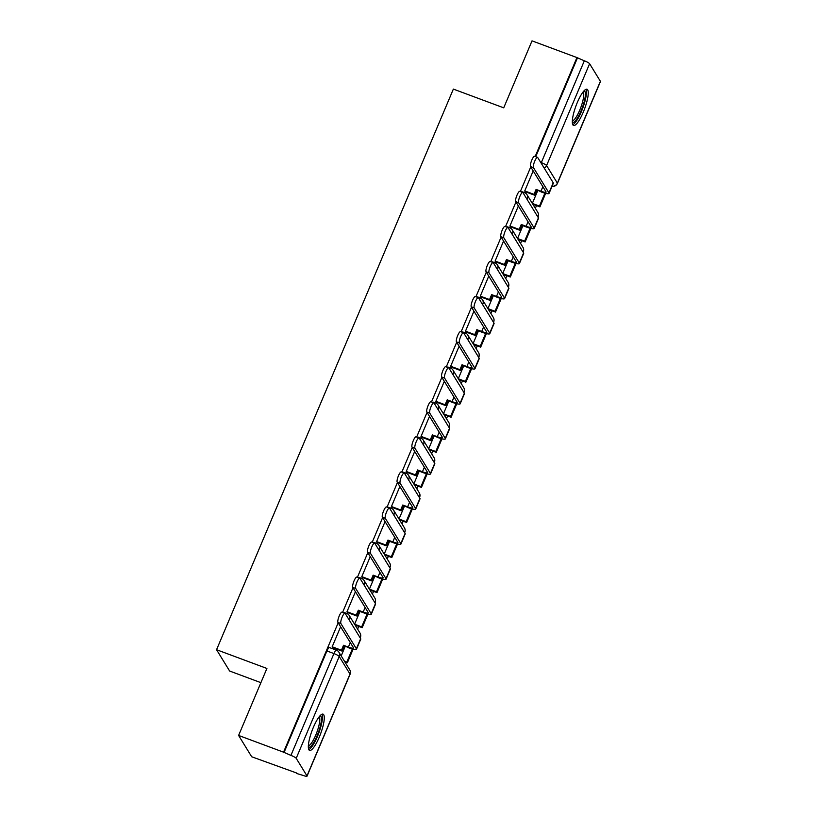<?xml version="1.0" encoding="UTF-8"?>
<svg xmlns="http://www.w3.org/2000/svg" width="817" height="817" viewBox="0 0 817 817"><rect width="100%" height="100%" fill="white"/><g stroke="black" fill="none" stroke-linecap="round" stroke-linejoin="round"><path stroke-width="1.23" d="M344.406 612.638A4.953 1.164 110.4 0 0 344.243 612.495A4.953 1.164 110.4 0 0 343.63 612.74M359.225 577.578A4.953 1.164 110.4 0 0 359.051 577.425A4.953 1.164 110.4 0 0 358.438 577.67M374.033 542.508A4.953 1.164 110.4 0 0 373.869 542.355A4.953 1.164 110.4 0 0 373.257 542.611M388.851 507.439A4.953 1.164 110.4 0 0 388.678 507.286A4.953 1.164 110.4 0 0 388.065 507.541M403.659 472.369A4.953 1.164 110.4 0 0 403.496 472.226A4.953 1.164 110.4 0 0 402.883 472.471M418.478 437.309A4.953 1.164 110.4 0 0 418.304 437.156A4.953 1.164 110.4 0 0 417.691 437.412M433.286 402.24A4.953 1.164 110.4 0 0 433.122 402.087A4.953 1.164 110.4 0 0 432.51 402.342M448.104 367.17A4.953 1.164 110.4 0 0 447.93 367.027A4.953 1.164 110.4 0 0 447.318 367.272M462.912 332.111A4.953 1.164 110.4 0 0 462.739 331.957A4.953 1.164 110.4 0 0 462.136 332.202M477.731 297.041A4.953 1.164 110.4 0 0 477.557 296.888A4.953 1.164 110.4 0 0 476.944 297.143M492.539 261.971A4.953 1.164 110.4 0 0 492.365 261.818A4.953 1.164 110.4 0 0 491.763 262.073M507.347 226.901A4.953 1.164 110.4 0 0 507.183 226.758A4.953 1.164 110.4 0 0 506.571 227.003M522.165 191.842A4.953 1.164 110.4 0 0 521.992 191.689A4.953 1.164 110.4 0 0 521.389 191.934M583.256 112.205A19.332 4.555 110.4 0 0 587.025 89.237A19.332 4.555 110.4 0 0 577.313 102.513A19.332 4.555 110.4 0 0 573.544 125.481A19.332 4.555 110.4 0 0 583.256 112.205M319.284 737.118A19.332 4.555 110.4 0 0 323.052 714.15A19.332 4.555 110.4 0 0 313.34 727.426A19.332 4.555 110.4 0 0 309.572 750.394A19.332 4.555 110.4 0 0 319.284 737.118M338.187 622.809L283.54 752.171L238.605 735.443L251.687 756.756L296.796 773.066M357.601 629.121L358.745 626.404M372.409 594.051L373.553 591.334M387.227 558.981L388.371 556.265M402.035 523.922L403.179 521.205M416.844 488.852L417.998 486.135M431.662 453.782L432.806 451.066M446.47 418.712L447.624 415.996M461.288 383.653L462.432 380.936M476.097 348.583L477.251 345.867M490.915 313.514L492.059 310.797M505.723 278.454L506.877 275.727M520.541 243.384L521.685 240.668M535.349 208.315L536.503 205.598M260.899 682.665L229.628 671.023L216.556 649.719L453.364 89.094L503.721 107.834L532.02 40.85L576.945 57.578L535.166 156.486M530.754 166.944L520.358 191.556M515.935 202.013L505.539 226.626M501.127 237.073L490.731 261.685M486.309 272.143L475.913 296.755M471.501 307.212L461.105 331.825M456.683 342.282L446.286 366.884M441.874 377.342L431.478 401.954M427.056 412.411L416.66 437.024M412.248 447.481L401.852 472.093M397.43 482.551L387.033 507.153M382.622 517.61L372.225 542.222M367.803 552.68L357.417 577.292M352.995 587.75L342.599 612.362M238.605 735.443L266.904 668.459L216.556 649.719M296.612 773.474L303.24 775.466A4.953 0.878 -157.1 0 0 307.039 776.15A4.953 0.878 -157.1 0 0 306.988 775.905L296.203 758.319A4.953 0.878 -157.1 0 0 290.923 755.398L333.939 653.569A4.953 1.164 -69.6 0 1 336.43 650.158L329.425 647.554A4.953 1.164 -69.6 0 0 326.933 650.965L333.939 653.569A4.953 0.878 -157.1 0 1 339.218 656.49L296.203 758.319M283.54 752.171L290.923 755.398M576.945 57.578L584.329 60.805A4.953 0.878 22.9 0 1 589.608 63.726L600.393 81.302A4.953 0.878 22.9 0 1 600.444 81.557L557.429 183.386A4.953 0.878 22.9 0 0 557.378 183.131L600.393 81.302M533.184 170.916L524.698 191.025L525.351 191.76M518.376 205.986L509.879 226.095L510.533 226.83M503.568 241.056L495.071 261.164L495.725 261.9M488.75 276.126L480.253 296.234L480.907 296.969M473.942 311.185L465.445 331.293L466.098 332.029M459.123 346.255L450.627 366.363L451.28 367.099M444.315 381.325L435.818 401.433L436.472 402.168M429.497 416.384L421 436.492L421.664 437.238M414.689 451.454L406.192 471.562L406.846 472.297M399.87 486.523L391.384 506.632L392.037 507.367M385.062 521.593L376.566 541.702L377.219 542.437M370.244 556.653L361.757 576.761L362.411 577.496M355.436 591.722L346.939 611.831L347.593 612.566M340.618 626.792L332.131 646.901L332.785 647.636M537.729 190.647L532.337 203.413M283.918 752.794L326.933 650.965M577.333 58.191L535.727 156.69M522.911 225.717L517.529 238.472M508.103 260.786L502.71 273.542L509.818 276.207L515.272 263.299M493.294 295.846L487.902 308.612L495 311.267L500.453 298.358M478.476 330.916L473.084 343.671M463.668 365.985L458.276 378.741M448.85 401.055L443.457 413.81L450.565 416.476L456.019 403.557M434.041 436.115L428.649 448.88L435.757 451.535L441.211 438.627M419.223 471.184L413.841 483.94M404.415 506.254L399.023 519.009M389.597 541.324L384.215 554.079M374.789 576.383L369.396 589.149M359.97 611.453L354.588 624.208M345.162 646.523L341.189 655.918M530.519 166.556A5.576 1.317 -69.6 0 1 531.601 160.571A5.576 1.317 -69.6 0 1 534.594 156.272L537.535 157.364A5.576 1.317 110.4 0 0 534.532 161.664A5.576 1.317 110.4 0 0 533.45 167.648L548.942 192.904A9.916 1.746 22.9 0 1 549.044 193.404A9.916 1.746 22.9 0 1 541.436 192.036L536.085 189.421L540.946 191.219A6.689 1.174 -157.1 0 0 546.083 192.148A6.689 1.174 -157.1 0 0 546.011 191.811L530.519 166.556L533.45 167.648M549.044 193.404L553.323 183.294A9.916 1.746 22.9 0 0 553.221 182.794L537.719 157.538A5.576 1.317 110.4 0 0 537.535 157.364M524.739 190.912L534.001 194.364L534.492 195.171L536.585 190.228M534.001 194.364L536.085 189.421M532.357 203.433L539.445 206.068L539.935 206.875L545.654 193.353M539.935 206.875L532.847 204.24M539.445 206.068L544.898 193.159M534.492 195.171L525.086 191.668M583.92 90.942A16.728 3.942 -69.6 0 1 585.319 95.64A16.728 3.942 -69.6 0 1 579.59 114.084A16.728 3.942 -69.6 0 1 572.308 122.152M572.329 120.834A15.492 3.646 110.4 0 0 579.018 111.776A15.492 3.646 110.4 0 0 583.685 96.038A15.492 3.646 110.4 0 0 583.083 91.953M572.748 124.644A19.21 4.524 110.4 0 0 580.907 112.726A19.21 4.524 110.4 0 0 586.33 94.006A19.21 4.524 110.4 0 0 585.891 89.349M319.947 715.855A16.728 3.942 -69.6 0 1 321.347 720.553A16.728 3.942 -69.6 0 1 315.617 738.997A16.728 3.942 -69.6 0 1 308.336 747.065M308.356 745.747A15.492 3.646 110.4 0 0 315.045 736.689A15.492 3.646 110.4 0 0 319.713 720.951A15.492 3.646 110.4 0 0 319.11 716.866M308.775 749.557A19.21 4.524 110.4 0 0 316.935 737.639A19.21 4.524 110.4 0 0 322.358 718.919A19.21 4.524 110.4 0 0 321.918 714.262M515.701 201.625A5.576 1.317 -69.6 0 1 516.793 195.641A5.576 1.317 -69.6 0 1 519.786 191.341L522.717 192.434A5.576 1.317 110.4 0 0 519.724 196.734A5.576 1.317 110.4 0 0 518.632 202.718L534.134 227.974A9.916 1.746 22.9 0 1 534.236 228.474A9.916 1.746 22.9 0 1 526.628 227.095L521.777 225.288L521.277 224.481L526.128 226.289A6.689 1.174 -157.1 0 0 531.264 227.218A6.689 1.174 -157.1 0 0 531.193 226.881L515.701 201.625L518.632 202.718M534.236 228.474L538.505 218.353A9.916 1.746 22.9 0 0 538.403 217.863L522.911 192.608A5.576 1.317 110.4 0 0 522.717 192.434M509.931 225.982L519.183 229.424L519.683 230.241L521.777 225.288M519.183 229.424L521.277 224.481M517.539 238.503L524.626 241.138L525.127 241.944L530.836 228.423M525.127 241.944L518.039 239.31M524.626 241.138L530.08 228.229M519.683 230.241L510.278 226.738M500.892 236.695A5.576 1.317 -69.6 0 1 501.975 230.7A5.576 1.317 -69.6 0 1 504.967 226.411L507.908 227.504A5.576 1.317 110.4 0 0 504.916 231.793A5.576 1.317 110.4 0 0 503.823 237.788L519.316 263.043A9.916 1.746 22.9 0 1 519.428 263.534A9.916 1.746 22.9 0 1 511.81 262.165L506.959 260.357L506.469 259.551L511.319 261.358A6.689 1.174 -157.1 0 0 516.456 262.288A6.689 1.174 -157.1 0 0 516.385 261.951L500.892 236.695L503.823 237.788M519.428 263.534L523.697 253.423A9.916 1.746 22.9 0 0 523.595 252.923L508.092 227.667A5.576 1.317 110.4 0 0 507.908 227.504M495.112 261.052L504.375 264.494L504.865 265.3L506.959 260.357M504.375 264.494L506.469 259.551M509.818 276.207L510.308 277.014L516.027 263.493M510.308 277.014L503.221 274.379M504.865 265.3L495.459 261.797M486.074 271.765A5.576 1.317 -69.6 0 1 487.167 265.77A5.576 1.317 -69.6 0 1 490.159 261.481L493.09 262.574A5.576 1.317 110.4 0 0 490.098 266.863A5.576 1.317 110.4 0 0 489.015 272.858L504.508 298.113A9.916 1.746 22.9 0 1 504.61 298.603A9.916 1.746 22.9 0 1 497.002 297.235L491.65 294.62L496.501 296.428A6.689 1.174 -157.1 0 0 501.638 297.347A6.689 1.174 -157.1 0 0 501.577 297.02L486.074 271.765L489.015 272.858M504.61 298.603L508.879 288.493A9.916 1.746 22.9 0 0 508.777 287.993L493.284 262.737A5.576 1.317 110.4 0 0 493.09 262.574M480.304 296.122L489.557 299.563L490.057 300.37L492.151 295.427M489.557 299.563L491.65 294.62M495 311.267L495.5 312.084L501.209 298.552M495.5 312.084L488.413 309.439M490.057 300.37L480.651 296.867M471.266 306.824A5.576 1.317 -69.6 0 1 472.349 300.84A5.576 1.317 -69.6 0 1 475.341 296.54L478.282 297.633A5.576 1.317 110.4 0 0 475.29 301.933A5.576 1.317 110.4 0 0 474.197 307.917L489.7 333.173A9.916 1.746 22.9 0 1 489.802 333.673A9.916 1.746 22.9 0 1 482.183 332.294L477.332 330.497L476.842 329.68L481.693 331.488A6.689 1.174 -157.1 0 0 486.83 332.417A6.689 1.174 -157.1 0 0 486.758 332.08L471.266 306.824L474.197 307.917M489.802 333.673L494.071 323.552A9.916 1.746 22.9 0 0 493.968 323.062L478.466 297.807A5.576 1.317 110.4 0 0 478.282 297.633M465.496 331.181L474.748 334.633L475.249 335.44L477.332 330.497M474.748 334.633L476.842 329.68M473.104 343.702L480.192 346.337L480.692 347.143L486.401 333.622M480.692 347.143L473.594 344.508M480.192 346.337L485.645 333.428M475.249 335.44L465.833 331.937M456.448 341.894A5.576 1.317 -69.6 0 1 457.54 335.91A5.576 1.317 -69.6 0 1 460.533 331.61L463.464 332.703A5.576 1.317 110.4 0 0 460.471 337.002A5.576 1.317 110.4 0 0 459.389 342.987L474.881 368.242A9.916 1.746 22.9 0 1 474.983 368.743A9.916 1.746 22.9 0 1 467.375 367.364L462.024 364.75L466.875 366.557A6.689 1.174 -157.1 0 0 472.012 367.487A6.689 1.174 -157.1 0 0 471.95 367.15L456.448 341.894L459.389 342.987M474.983 368.743L479.262 358.622A9.916 1.746 22.9 0 0 479.15 358.122L463.658 332.876A5.576 1.317 110.4 0 0 463.464 332.703M450.678 366.251L459.94 369.692L460.431 370.499L462.524 365.556M459.94 369.692L462.024 364.75M458.286 378.771L465.384 381.406L465.874 382.213L471.583 368.692M465.874 382.213L458.786 379.578M465.384 381.406L470.837 368.498M460.431 370.499L451.025 367.007M441.64 376.964A5.576 1.317 -69.6 0 1 442.722 370.969A5.576 1.317 -69.6 0 1 445.714 366.68L448.656 367.773A5.576 1.317 110.4 0 0 445.663 372.062A5.576 1.317 110.4 0 0 444.571 378.057L460.073 403.312A9.916 1.746 22.9 0 1 460.175 403.802A9.916 1.746 22.9 0 1 452.567 402.434L447.706 400.626L447.216 399.819L452.067 401.627A6.689 1.174 -157.1 0 0 457.203 402.556A6.689 1.174 -157.1 0 0 457.132 402.219L441.64 376.964L444.571 378.057M460.175 403.802L464.444 393.692A9.916 1.746 22.9 0 0 464.342 393.191L448.85 367.936A5.576 1.317 110.4 0 0 448.656 367.773M435.87 401.321L445.122 404.762L445.622 405.569L447.706 400.626M445.122 404.762L447.216 399.819M450.565 416.476L451.066 417.283L456.774 403.761M451.066 417.283L443.978 414.638M445.622 405.569L436.207 402.066M426.821 412.034A5.576 1.317 -69.6 0 1 427.914 406.039A5.576 1.317 -69.6 0 1 430.906 401.739L433.837 402.832A5.576 1.317 110.4 0 0 430.845 407.132A5.576 1.317 110.4 0 0 429.762 413.126L445.255 438.372A9.916 1.746 22.9 0 1 445.357 438.872A9.916 1.746 22.9 0 1 437.749 437.503L432.397 434.889L437.258 436.697A6.689 1.174 -157.1 0 0 442.385 437.616A6.689 1.174 -157.1 0 0 442.324 437.279L426.821 412.034L429.762 413.126M445.357 438.872L449.636 428.762A9.916 1.746 22.9 0 0 449.534 428.261L434.031 403.006A5.576 1.317 110.4 0 0 433.837 402.832M421.051 436.38L430.314 439.832L430.804 440.639L432.898 435.696M430.314 439.832L432.397 434.889M435.757 451.535L436.247 452.342L441.966 438.821M436.247 452.342L429.16 449.707M430.804 440.639L421.398 437.136M412.013 447.093A5.576 1.317 -69.6 0 1 413.096 441.109A5.576 1.317 -69.6 0 1 416.098 436.809L419.029 437.902A5.576 1.317 110.4 0 0 416.037 442.201A5.576 1.317 110.4 0 0 414.944 448.186L430.447 473.441A9.916 1.746 22.9 0 1 430.549 473.942A9.916 1.746 22.9 0 1 422.94 472.563L418.079 470.755L417.589 469.949L422.44 471.756A6.689 1.174 -157.1 0 0 427.577 472.686A6.689 1.174 -157.1 0 0 427.505 472.349L412.013 447.093L414.944 448.186M430.549 473.942L434.818 463.821A9.916 1.746 22.9 0 0 434.715 463.331L419.223 438.075A5.576 1.317 110.4 0 0 419.029 437.902M406.243 471.45L415.496 474.902L415.996 475.708L418.079 470.755M415.496 474.902L417.589 469.949M413.851 483.97L420.939 486.605L421.439 487.412L427.148 473.891M421.439 487.412L414.352 484.777M420.939 486.605L426.392 473.697M415.996 475.708L406.58 472.206M397.195 482.163A5.576 1.317 -69.6 0 1 398.288 476.168A5.576 1.317 -69.6 0 1 401.28 471.879L404.211 472.972A5.576 1.317 110.4 0 0 401.218 477.261A5.576 1.317 110.4 0 0 400.136 483.255L415.628 508.511A9.916 1.746 22.9 0 1 415.73 509.011A9.916 1.746 22.9 0 1 408.122 507.633L402.771 505.018L407.632 506.826A6.689 1.174 -157.1 0 0 412.769 507.755A6.689 1.174 -157.1 0 0 412.697 507.418L397.195 482.163L400.136 483.255M415.73 509.011L420.009 498.891A9.916 1.746 22.9 0 0 419.907 498.39L404.405 473.135A5.576 1.317 110.4 0 0 404.211 472.972M391.425 506.52L400.687 509.961L401.178 510.768L403.271 505.825M400.687 509.961L402.771 505.018M399.043 519.04L406.131 521.675L406.621 522.482L412.34 508.96M406.621 522.482L399.533 519.847M406.131 521.675L411.584 508.766M401.178 510.768L391.772 507.265M382.387 517.232A5.576 1.317 -69.6 0 1 383.469 511.238A5.576 1.317 -69.6 0 1 386.472 506.948L389.403 508.041A5.576 1.317 110.4 0 0 386.41 512.33A5.576 1.317 110.4 0 0 385.318 518.325L400.82 543.581A9.916 1.746 22.9 0 1 400.922 544.071A9.916 1.746 22.9 0 1 393.314 542.702L388.453 540.895L387.963 540.088L392.814 541.896A6.689 1.174 -157.1 0 0 397.95 542.815A6.689 1.174 -157.1 0 0 397.879 542.488L382.387 517.232L385.318 518.325M400.922 544.071L405.191 533.961A9.916 1.746 22.9 0 0 405.089 533.46L389.597 508.205A5.576 1.317 110.4 0 0 389.403 508.041M376.617 541.589L385.869 545.031L386.37 545.838L388.453 540.895M385.869 545.031L387.963 540.088M384.225 554.1L391.312 556.745L391.813 557.551L397.522 544.02M391.813 557.551L384.725 554.906M391.312 556.745L396.766 543.826M386.37 545.838L376.964 542.335M367.568 552.292A5.576 1.317 -69.6 0 1 368.661 546.307A5.576 1.317 -69.6 0 1 371.653 542.008L374.594 543.101A5.576 1.317 110.4 0 0 371.592 547.4A5.576 1.317 110.4 0 0 370.51 553.385L386.002 578.64A9.916 1.746 22.9 0 1 386.104 579.141A9.916 1.746 22.9 0 1 378.496 577.772L373.144 575.158L378.005 576.955A6.689 1.174 -157.1 0 0 383.142 577.885A6.689 1.174 -157.1 0 0 383.071 577.548L367.568 552.292L370.51 553.385M386.104 579.141L390.383 569.03A9.916 1.746 22.9 0 0 390.281 568.53L374.778 543.274A5.576 1.317 110.4 0 0 374.594 543.101M361.798 576.649L371.061 580.101L371.551 580.907L373.645 575.965M371.061 580.101L373.144 575.158M369.417 589.169L376.504 591.804L376.994 592.611L382.713 579.09M376.994 592.611L369.907 589.976M376.504 591.804L381.958 578.896M371.551 580.907L362.145 577.405M352.76 587.362A5.576 1.317 -69.6 0 1 353.843 581.377A5.576 1.317 -69.6 0 1 356.845 577.078L359.776 578.17A5.576 1.317 110.4 0 0 356.784 582.47A5.576 1.317 110.4 0 0 355.691 588.454L371.194 613.71A9.916 1.746 22.9 0 1 371.296 614.21A9.916 1.746 22.9 0 1 363.688 612.832L358.826 611.024L358.336 610.217L363.187 612.025A6.689 1.174 -157.1 0 0 368.324 612.954A6.689 1.174 -157.1 0 0 368.253 612.617L352.76 587.362L355.691 588.454M371.296 614.21L375.565 604.09A9.916 1.746 22.9 0 0 375.463 603.6L359.97 578.344A5.576 1.317 110.4 0 0 359.776 578.17M346.99 611.719L356.243 615.16L356.743 615.977L358.826 611.024M356.243 615.16L358.336 610.217M354.598 624.239L361.686 626.874L362.186 627.681L367.895 614.159M362.186 627.681L355.099 625.046M361.686 626.874L367.139 613.965M356.743 615.977L347.337 612.474M337.942 622.431A5.576 1.317 -69.6 0 1 339.035 616.437A5.576 1.317 -69.6 0 1 342.027 612.147L344.968 613.24A5.576 1.317 110.4 0 0 341.966 617.529A5.576 1.317 110.4 0 0 340.883 623.524L356.375 648.78A9.916 1.746 22.9 0 1 356.478 649.27A9.916 1.746 22.9 0 1 348.869 647.901L343.518 645.287L348.379 647.095A6.689 1.174 -157.1 0 0 353.516 648.024A6.689 1.174 -157.1 0 0 353.444 647.687L337.942 622.431L340.883 623.524M356.478 649.27L360.757 639.16A9.916 1.746 22.9 0 0 360.654 638.659L345.152 613.404A5.576 1.317 110.4 0 0 344.968 613.24M332.172 646.788L341.435 650.23L341.925 651.037L344.018 646.094M341.435 650.23L343.518 645.287M344.304 660.984L347.368 662.75L353.087 649.229M347.368 662.75L344.794 661.79M346.878 661.944L352.331 649.035M341.925 651.037L332.519 647.534M345.642 614.2A4.953 1.164 -69.6 0 1 346.725 613.414L344.243 612.495M360.46 579.141A4.953 1.164 -69.6 0 1 361.533 578.344L359.051 577.425M375.269 544.071A4.953 1.164 -69.6 0 1 376.351 543.285L373.869 542.355M390.087 509.001A4.953 1.164 -69.6 0 1 391.159 508.215L388.678 507.286M404.895 473.931A4.953 1.164 -69.6 0 1 405.978 473.145L403.496 472.226M419.703 438.872A4.953 1.164 -69.6 0 1 420.786 438.086L418.304 437.156M434.521 403.802A4.953 1.164 -69.6 0 1 435.604 403.016L433.122 402.087M449.33 368.733A4.953 1.164 -69.6 0 1 450.412 367.946L447.93 367.027M464.148 333.673A4.953 1.164 -69.6 0 1 465.23 332.876L462.739 331.957M478.956 298.603A4.953 1.164 -69.6 0 1 480.039 297.817L477.557 296.888M493.774 263.534A4.953 1.164 -69.6 0 1 494.857 262.747L492.365 261.818M508.582 228.464A4.953 1.164 -69.6 0 1 509.665 227.677L507.183 226.758M523.401 193.404A4.953 1.164 -69.6 0 1 524.483 192.608L521.992 191.689M306.988 775.905L350.003 674.076L339.218 656.49A4.953 4.739 -31.5 0 0 338.922 652.221A4.953 4.953 0 0 0 336.43 650.158M589.608 63.726L546.593 165.555L557.378 183.131A4.953 4.739 148.5 0 1 552.088 186.215M537.852 216.954A4.953 4.739 -31.5 0 0 537.76 212.246A4.953 4.953 0 0 1 537.943 217.108M527.057 199.368A4.953 4.739 -31.5 0 0 527.261 198.94A4.953 4.739 148.5 0 0 526.975 194.66A4.953 4.953 0 0 0 524.483 192.608M524.647 192.761A4.953 4.739 148.5 0 1 526.975 194.66L537.76 212.246M523.033 252.014A4.953 4.739 -31.5 0 0 522.951 247.316A4.953 4.953 0 0 1 523.135 252.177M512.249 234.438A4.953 4.739 -31.5 0 0 512.453 234.009A4.953 4.739 148.5 0 0 512.167 229.73A4.953 4.953 0 0 0 509.665 227.677M509.839 227.831A4.953 4.739 148.5 0 1 512.167 229.73L522.951 247.316M508.225 287.084A4.953 4.739 -31.5 0 0 508.133 282.386A4.953 4.953 0 0 1 508.317 287.247M497.43 269.498A4.953 4.739 -31.5 0 0 497.635 269.069A4.953 4.739 148.5 0 0 497.349 264.8A4.953 4.953 0 0 0 494.857 262.747M495.02 262.9A4.953 4.739 148.5 0 1 497.349 264.8L508.133 282.386M493.407 322.153A4.953 4.739 -31.5 0 0 493.325 317.445A4.953 4.953 0 0 1 493.509 322.307M482.622 304.567A4.953 4.739 -31.5 0 0 482.827 304.138A4.953 4.739 148.5 0 0 482.541 299.87A4.953 4.953 0 0 0 480.039 297.817M480.212 297.96A4.953 4.739 148.5 0 1 482.541 299.87L493.325 317.445M478.599 357.213A4.953 4.739 -31.5 0 0 478.517 352.515A4.953 4.953 0 0 1 478.691 357.376M467.804 339.637A4.953 4.739 -31.5 0 0 468.018 339.208A4.953 4.739 148.5 0 0 467.722 334.929A4.953 4.953 0 0 0 465.23 332.876M465.394 333.03A4.953 4.739 148.5 0 1 467.722 334.929L478.517 352.515M463.78 392.283A4.953 4.739 -31.5 0 0 463.699 387.585A4.953 4.953 0 0 1 463.882 392.446M452.996 374.707A4.953 4.739 -31.5 0 0 453.2 374.278A4.953 4.739 148.5 0 0 452.914 369.999A4.953 4.953 0 0 0 450.412 367.946M450.586 368.099A4.953 4.739 148.5 0 1 452.914 369.999L463.699 387.585M448.972 427.352A4.953 4.739 -31.5 0 0 448.89 422.644A4.953 4.953 0 0 1 449.074 427.516M438.178 409.766A4.953 4.739 -31.5 0 0 438.392 409.337A4.953 4.739 148.5 0 0 438.096 405.069A4.953 4.953 0 0 0 435.604 403.016M435.767 403.169A4.953 4.739 148.5 0 1 438.096 405.069L448.89 422.644M434.154 462.422A4.953 4.739 -31.5 0 0 434.072 457.714A4.953 4.953 0 0 1 434.256 462.575M423.369 444.836A4.953 4.739 -31.5 0 0 423.574 444.407A4.953 4.739 148.5 0 0 423.288 440.138A4.953 4.953 0 0 0 420.786 438.086M420.959 438.229A4.953 4.739 148.5 0 1 423.288 440.138L434.072 457.714M419.346 497.482A4.953 4.739 -31.5 0 0 419.264 492.784A4.953 4.953 0 0 1 419.448 497.645M408.561 479.906A4.953 4.739 -31.5 0 0 408.766 479.477A4.953 4.739 148.5 0 0 408.469 475.198A4.953 4.953 0 0 0 405.978 473.145M406.141 473.298A4.953 4.739 148.5 0 1 408.469 475.198L419.264 492.784M404.538 532.551A4.953 4.739 -31.5 0 0 404.446 527.853A4.953 4.953 0 0 1 404.629 532.715M393.743 514.965A4.953 4.739 -31.5 0 0 393.947 514.547A4.953 4.739 148.5 0 0 393.661 510.268A4.953 4.953 0 0 0 391.159 508.215M391.333 508.368A4.953 4.739 148.5 0 1 393.661 510.268L404.446 527.853M389.719 567.621A4.953 4.739 -31.5 0 0 389.638 562.913A4.953 4.953 0 0 1 389.821 567.774M378.935 550.035A4.953 4.739 -31.5 0 0 379.139 549.606A4.953 4.739 148.5 0 0 378.843 545.337A4.953 4.953 0 0 0 376.351 543.285M376.525 543.428A4.953 4.739 148.5 0 1 378.843 545.337L389.638 562.913M374.911 602.691A4.953 4.739 -31.5 0 0 374.819 597.983A4.953 4.953 0 0 1 375.003 602.844M364.116 585.105A4.953 4.739 -31.5 0 0 364.321 584.676A4.953 4.739 148.5 0 0 364.035 580.407A4.953 4.953 0 0 0 361.533 578.344M361.706 578.497A4.953 4.739 148.5 0 1 364.035 580.407L374.819 597.983M360.093 637.75A4.953 4.739 -31.5 0 0 360.011 633.052A4.953 4.953 0 0 1 360.195 637.914M349.308 620.174A4.953 4.739 -31.5 0 0 349.513 619.746A4.953 4.739 148.5 0 0 349.216 615.467A4.953 4.953 0 0 0 346.725 613.414M346.898 613.567A4.953 4.739 148.5 0 1 349.216 615.467L360.011 633.052M541.13 163.083A4.953 1.164 -69.6 0 1 541.314 162.634L584.329 60.805M540.711 162.399L541.314 162.634A4.953 0.878 -157.1 0 1 546.593 165.555A4.953 4.739 148.5 0 1 544.204 168.108M349.717 669.797A4.953 4.739 -31.5 0 1 350.003 674.076A4.953 0.878 22.9 0 1 350.054 674.321A4.953 4.953 0 0 0 349.717 669.797L338.922 652.221M542.866 186.685L540.946 191.219M553.221 182.794L548.942 192.904M528.048 221.754L526.128 226.289M538.403 217.863L534.134 227.974M513.239 256.814L511.319 261.358M523.595 252.923L519.316 263.043M498.421 291.883L496.501 296.428M508.777 287.993L504.508 298.113M483.613 326.953L481.693 331.488M493.968 323.062L489.7 333.173M468.795 362.013L466.875 366.557M479.15 358.122L474.881 368.242M453.986 397.082L452.067 401.627M464.342 393.191L460.073 403.312M439.168 432.152L437.258 436.697M449.534 428.261L445.255 438.372M424.36 467.222L422.44 471.756M434.715 463.331L430.447 473.441M409.542 502.281L407.632 506.826M419.907 498.39L415.628 508.511M394.734 537.351L392.814 541.896M405.089 533.46L400.82 543.581M379.915 572.421L378.005 576.955M390.281 568.53L386.002 578.64M365.107 607.491L363.187 612.025M375.463 603.6L371.194 613.71M350.299 642.55L348.379 647.095M360.654 638.659L356.375 648.78M307.039 776.15L350.054 674.321M552.037 186.337A4.953 4.953 0 0 0 557.429 183.386"/></g></svg>
